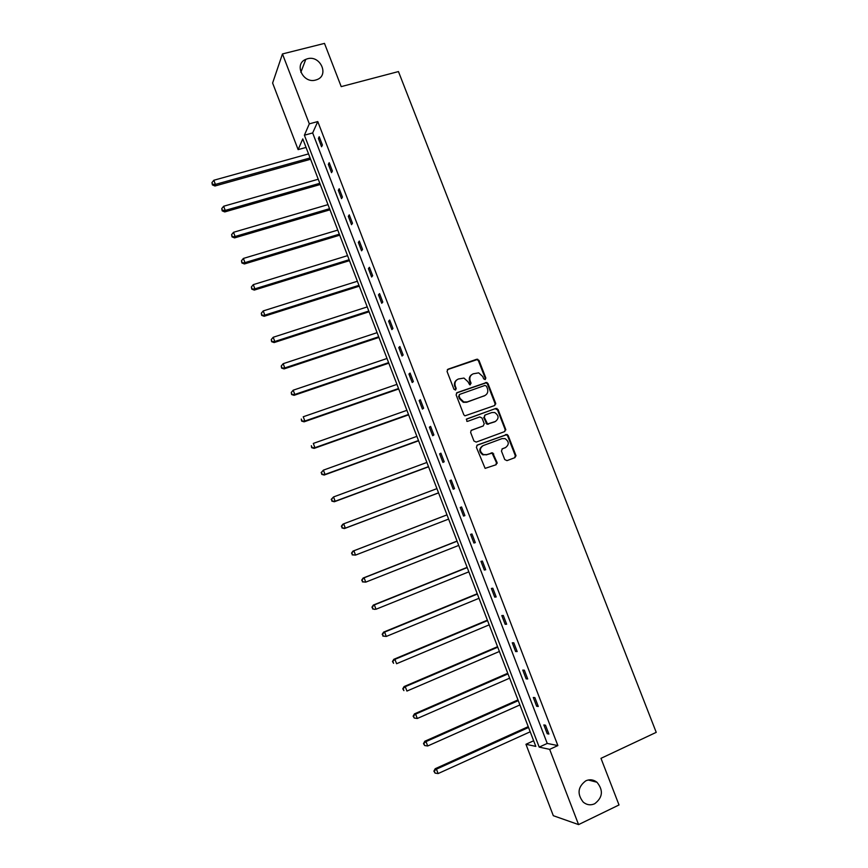 <?xml version="1.0" encoding="UTF-8"?>
<svg xmlns="http://www.w3.org/2000/svg" width="868" height="868" viewBox="0 0 868 868"><rect width="100%" height="100%" fill="white"/><g stroke="black" fill="none" stroke-linecap="round" stroke-linejoin="round"><path stroke-width="1.3" d="M585.835 780.799C577.795 786.864 576.927 793.981 583.253 802.151C586.79 804.994 590.609 805.537 594.678 803.757C602.772 797.497 603.531 790.325 596.956 782.242C593.495 779.583 589.784 779.106 585.835 780.799M307.489 58.764L305.786 59.36C293.677 64.08 303.171 83.914 315.692 80.04L316.82 79.682C329.525 75.451 320.357 54.912 307.489 58.764M485.19 379.598L485.852 378.036L478.984 360.35L476.749 359.244L448.007 369.204L447.053 371.439L453.953 389.276L455.526 390.058L456.199 388.484L455.309 386.173C454.355 382.81 455.374 380.423 458.369 379.001L463.968 378.068L467.961 381.725L469.707 384.828L471.085 383.244L470.196 380.944C469.241 377.591 470.25 375.215 473.212 373.804L478.68 372.86L482.749 376.528L483.639 378.817L485.19 379.598M485.125 379.62L485.288 378.415L478.431 360.752L477.118 359.602L447.335 369.659M455.505 390.068L455.309 386.173M470.38 384.817L469.653 381.312L470.196 380.944M504.742 459.552L506.977 460.637L514.963 457.631L515.885 455.353L508.192 435.562L507.075 434.467L477.335 445.045L476.391 447.335L485.114 468.373L496.105 464.738L497.038 462.449L492.688 452.846L486.666 454.626L483.433 454.572C479.429 451.49 479.342 448.506 483.172 445.599L502.019 438.611L505.046 438.622C509.169 441.617 509.321 444.611 505.501 447.595L502.377 448.767L501.444 451.045L504.742 459.552M282.458 53.946L324.491 43.4L341.211 86.626L398.455 71.567L656.23 732.353L600.981 758.339L619.014 804.962L578.576 824.6L553.307 815.692L525.954 744.288L535.806 746.393L302.78 138.902L298.125 149.621L272.617 83.046L282.458 53.946L309.312 123.853L304.386 135.213L539.202 747.12L549.661 749.355L578.576 824.6M317.775 121.563L312.664 132.945L547.241 743.431L557.864 745.579L317.775 121.563L309.312 123.853M557.864 745.579L549.661 749.355M494.717 405.508L495.65 403.262L488 383.58L486.753 382.441L457.067 392.618L456.112 394.875L463.794 414.741L464.922 415.848L494.717 405.508M504.666 431.591L505.165 429.584L497.505 409.87L498.08 409.533L505.675 429.313M471.14 430.441L470.64 432.459L473.939 440.998L476.196 442.094L504.829 431.526L505.165 429.584M471.584 430.181L483.259 425.928L484.203 423.66L482.022 418.029L479.776 416.933L467.624 421.338L466.821 421.338L466.702 418.973L495.856 408.437L498.08 409.533M496.583 463.262L497.169 463.035M515.397 456.167L516.004 455.939M505.284 430.116L505.881 429.888M495.194 404.13L495.78 403.913M533.646 740.773L525.954 744.288M306.057 147.43L298.125 149.621M547.241 743.431L539.202 747.12M312.664 132.945L304.386 135.213M547.231 733.742L543.845 724.932L545.484 725.203L548.891 734.046L547.231 733.742L548.543 733.145M536.663 706.27L533.288 697.471L534.894 697.644L538.29 706.465L536.663 706.27L537.986 705.673M526.138 678.863L522.764 670.096L524.326 670.172L527.711 678.971L526.138 678.863L527.451 678.288M515.625 651.543L512.272 642.797L513.791 642.776L517.165 651.553L515.625 651.543L516.948 650.978M505.154 624.298L501.802 615.575L503.288 615.455L506.652 624.211L505.154 624.298L506.478 623.745M494.706 597.13L491.375 588.439L492.818 588.222L496.171 596.945L494.706 597.13L496.029 596.576M484.301 570.037L480.959 561.368L482.369 561.053L485.722 569.755L484.301 570.037L485.624 569.506M473.906 543.021L470.586 534.373L471.953 533.972L475.295 542.641L473.906 543.021L475.23 542.5M463.555 516.08L460.246 507.465L461.57 506.966L464.901 515.614L463.555 516.08L464.879 515.57M453.226 489.216L449.928 480.622L451.219 480.037L454.528 488.651L453.226 489.216M442.93 462.427L439.631 453.866L440.89 453.172L444.199 461.776L442.93 462.427M432.665 435.714L429.378 427.175L430.593 426.394L433.891 434.976L432.665 435.714M422.423 409.078L419.146 400.56L420.329 399.692L423.617 408.242L422.423 409.078M412.213 382.517L408.936 374.021L410.087 373.056L413.363 381.584L412.213 382.517M402.025 356.032L398.77 347.558L399.877 346.506L403.143 355.012L402.025 356.032M391.869 329.612L388.625 321.171L389.689 320.021L392.954 328.505L391.869 329.612M381.746 303.279L378.502 294.849L379.544 293.623L382.788 302.075L381.746 303.279M371.645 277.011L368.412 268.603L369.41 267.29L372.654 275.72L371.645 277.011M361.576 250.819L358.354 242.432L359.319 241.022L362.553 249.431L361.576 250.819M351.54 224.693L348.318 216.338L349.251 214.841L352.473 223.228L351.54 224.693M341.525 198.642L338.314 190.309L339.204 188.725L342.426 197.09L341.525 198.642M331.533 172.667L328.343 164.356L329.189 162.685L332.401 171.029L331.533 172.667M321.572 146.768L318.393 138.479L319.207 136.721L322.408 145.032L321.572 146.768M318.393 138.479L319.739 138.11M328.343 164.356L329.688 163.976M338.314 190.309L339.67 189.918M348.318 216.338L349.674 215.937M358.354 242.432L359.699 242.02M368.412 268.603L369.757 268.19M378.502 294.849L379.848 294.415M388.625 321.171L389.96 320.726M398.77 347.558L400.105 347.102M408.936 374.021L410.282 373.565M419.146 400.56L420.481 400.094M429.378 427.175L430.712 426.698M439.631 453.866L440.966 453.367M449.928 480.622L451.251 480.123M515.972 455.646L515.353 455.884M497.136 462.742L496.539 462.969M471.715 374.64C469.458 376.256 468.763 378.491 469.653 381.312M456.828 379.869C454.582 381.508 453.91 383.732 454.789 386.542M494.673 405.519L495.075 403.609L487.436 383.949L486.189 382.81L456.449 393.02M486.503 386.195L484.941 385.425L459.747 394.354L459.074 395.927L460.018 398.369L463.783 401.949L467.234 401.917L484.442 395.765C487.393 394.343 488.391 391.967 487.436 388.614L486.503 386.195M459.281 394.658L459.074 395.927M485.136 395.461L466.691 402.264L463.252 402.296L459.487 398.716L458.543 396.275M471.096 430.474L483.14 425.993M466.268 419.255L495.856 408.437M495.292 421.533C499.165 418.474 498.959 415.468 494.673 412.528L491.82 412.56L485.19 414.969L484.257 417.226L487.556 423.953L495.585 421.414M484.713 415.251L484.257 417.226M494.717 421.848L486.991 424.268L483.693 417.541M497.505 409.87L495.281 408.763M505.534 447.584L502.008 448.962M482.445 445.946C478.789 448.908 478.93 451.87 482.868 454.843L486.666 454.626M495.834 464.836L496.463 462.709L492.113 453.118L486.102 454.908M514.659 457.74L515.277 455.624L507.596 435.855L506.489 434.759L476.901 445.295M308.531 153.896L213.843 180.251L215.405 184.407L214.949 186.002L310.581 159.245M212.573 184.266L211.944 182.606L212.389 184.906L212.573 184.266L215.405 184.407L310.093 157.954M211.944 182.606L213.843 180.251M214.949 186.002L212.389 184.906M318.252 179.231L223.662 206.237L225.235 210.414L224.747 211.922L320.27 184.493M222.392 210.251L221.763 208.58L222.197 210.859L222.392 210.251L225.235 210.414L319.804 183.3M221.763 208.58L223.662 206.237M224.747 211.922L222.197 210.859M327.995 204.631L233.514 232.298L235.098 236.487L234.566 237.897L329.981 209.817M232.233 236.313L231.604 234.631L232.027 236.877L235.098 236.487L329.558 208.7M231.604 234.631L233.514 232.298M234.566 237.897L232.027 236.877M337.76 230.096L243.387 258.436L244.971 262.624L244.407 263.959L339.714 235.195M242.107 262.44L241.478 260.758L241.89 262.971L244.971 262.624L339.334 234.186M241.478 260.758L243.387 258.436M244.407 263.959L241.89 262.971M347.558 255.637L253.293 284.639L254.888 288.849L254.291 290.086L349.478 260.65M252.013 288.643L251.373 286.961L251.774 289.142L254.888 288.849L349.131 259.727M251.373 286.961L253.293 284.639M254.291 290.086L251.774 289.142M357.377 281.243L263.232 310.918L264.827 315.138L264.187 316.288L359.276 286.18M261.941 314.921L261.301 313.229L261.691 315.377L264.827 315.138L358.951 285.344M261.301 313.229L263.232 310.918M264.187 316.288L261.691 315.377M367.229 306.914L273.192 337.272L274.787 341.504L274.114 342.567L369.095 311.775M271.901 341.265L271.261 339.572L271.63 341.699L274.787 341.504L368.813 311.037M271.261 339.572L273.192 337.272M274.114 342.567L271.63 341.699M377.103 332.661L283.174 363.692L284.78 367.934L284.075 368.911L378.936 337.435M281.883 367.696L281.243 365.992L281.601 368.086L284.78 367.934L378.687 336.795M281.243 365.992L283.174 363.692M284.075 368.911L281.601 368.086M387.009 358.484L293.2 390.199L294.805 394.452L294.068 395.331L388.81 363.171M291.898 394.191L291.247 392.488L291.605 394.539L294.805 394.452L388.593 362.629M291.247 392.488L293.2 390.199M294.068 395.331L291.605 394.539M396.936 384.372L303.236 416.77L304.852 421.034L304.071 421.826L398.705 388.972M301.934 420.763L301.283 419.06L301.63 421.078L304.852 421.034L398.531 388.528M304.071 421.826L301.63 421.078M406.897 410.325L313.315 443.418L314.932 447.693L314.118 448.398L408.633 414.85M312.003 447.411L311.352 445.696L311.677 447.693L314.932 447.693L408.492 414.492M314.118 448.398L311.677 447.693M416.879 436.354L323.417 470.141L325.033 474.438L324.187 475.046L418.582 440.792M322.093 474.123L321.453 472.409L321.757 474.373L325.033 474.438L418.484 440.532M321.117 472.659L323.417 470.141L321.453 472.409M324.187 475.046L321.757 474.373M426.893 462.46L333.54 496.941L335.167 501.248L334.288 501.758L428.564 466.81M332.227 500.923L331.576 499.209L331.869 501.129L335.167 501.248L428.499 466.648M331.218 499.415L333.54 496.941L331.576 499.209M334.288 501.758L331.869 501.129M497.169 463.284L496.583 463.512M436.929 488.63L343.706 523.816L345.334 528.135L344.412 528.558L438.568 492.894M342.372 527.798L341.721 526.073L342.014 527.961L345.334 528.135L438.546 492.829M341.363 526.247L342.784 524.261L343.706 523.816L341.721 526.073M344.412 528.558L342.014 527.961M446.987 514.854L352.94 551.115L353.894 550.768L355.522 555.097L448.615 519.086M446.998 514.876L353.894 550.768L351.529 553.155L352.56 554.75L351.909 553.014M352.56 554.75L355.522 555.097L352.18 554.88M351.529 553.155L352.94 551.115M457.045 541.079L363.117 578.045L364.104 577.795L365.743 582.135L458.716 545.419M457.1 541.198L364.104 577.795L361.717 580.128L362.77 581.766L362.108 580.03M362.77 581.766L365.743 582.135L362.368 581.864M361.717 580.128L363.117 578.045M467.136 567.368L373.327 605.061L374.358 604.898L375.996 609.249L468.839 571.828M467.223 567.585L374.358 604.898L371.938 607.188L373.012 608.869L372.35 607.133M373.012 608.869L374.965 609.39L372.6 608.924M371.938 607.188L373.327 605.061M477.248 593.734L383.558 632.143L384.622 632.078L386.271 636.45L478.995 598.302M477.367 594.048L384.622 632.078L382.191 634.324L383.276 636.049L382.614 634.302M383.276 636.049L386.271 636.45L382.853 636.07M382.191 634.324L383.558 632.143M487.393 620.175L393.822 659.3L394.929 659.344L396.589 663.716L489.183 624.851M487.545 620.587L394.929 659.344L392.477 661.535L393.573 663.304L392.911 661.557M392.477 661.535L393.822 659.3M497.559 646.682L404.119 686.545L405.258 686.675L406.918 691.069L499.393 651.467M497.755 647.202L405.258 686.675L402.785 688.823L403.902 690.635L403.24 688.877M402.785 688.823L404.119 686.545M507.758 673.264L414.448 713.865L415.62 714.093L417.291 718.487L509.635 678.168M507.997 673.883L415.62 714.093L413.125 716.187L414.264 718.042L413.591 716.284M417.291 718.487L414.264 718.042M413.125 716.187L414.448 713.865M517.979 699.923L424.799 741.25L426.014 741.587L427.685 745.992L519.91 704.935M518.261 700.639L426.014 741.587L423.497 743.637L424.647 745.536L423.975 743.767M427.685 745.992L424.647 745.536M423.497 743.637L424.799 741.25M528.232 726.657L435.183 768.733L436.441 769.156L438.112 773.572L530.207 731.789M528.547 727.482L436.441 769.156L433.891 771.164L435.063 773.106L434.391 771.337M438.112 773.572L435.063 773.106M433.891 771.164L435.183 768.733M485.288 378.415L485.852 378.036M470.543 383.613L471.085 383.244M476.206 359.645L476.749 359.244M478.431 360.752L478.984 360.35M485.212 382.842L485.776 382.473M487.436 383.949L488 383.58M495.075 403.609L495.65 403.262M466.691 402.264L467.234 401.917M483.877 396.123L484.442 395.765M482.706 426.231L483.259 425.928M485.863 423.161L486.427 422.846M488.109 424.257L488.673 423.942M504.916 447.877L505.501 447.595M490.919 453.107L491.494 452.825M493.165 454.192L493.74 453.921M496.463 462.709L497.038 462.449M505.371 434.759L505.968 434.467M507.596 435.855L508.192 435.562M515.277 455.624L515.885 455.353M300.86 72.294L305.786 59.36M477.118 359.602L477.671 359.2M486.189 382.81L486.753 382.441M486.991 424.268L487.556 423.953M496.333 408.752L496.908 408.416M482.868 454.843L483.433 454.572M492.113 453.118L492.688 452.846M506.489 434.759L507.075 434.467M588.254 779.996L596.956 782.242"/></g></svg>

